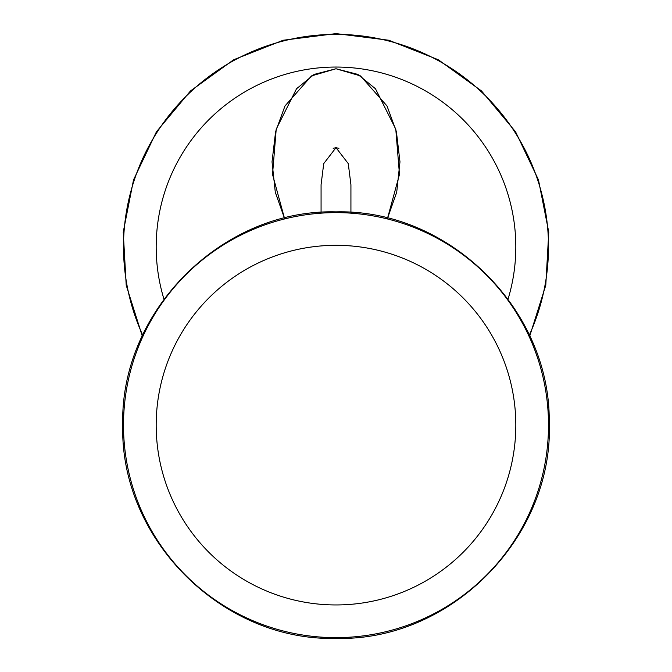 <?xml version="1.0" encoding="UTF-8"?>
<svg xmlns="http://www.w3.org/2000/svg" width="672" height="672" viewBox="0 0 672 672"><rect width="100%" height="100%" fill="white"/><g stroke="black" fill="none" stroke-linecap="round" stroke-linejoin="round"><path stroke-width="1.01" d="M508.057 299.116A179.819 179.819 0 0 0 336 67.049A179.819 179.819 0 0 0 163.943 299.116M387.542 218.182L396.707 192.234L399.974 161.86L396.388 131.594L387.005 105.941L360.503 75.911L336 68.754L311.497 75.911L284.995 105.941L275.612 131.594L272.026 161.86L275.293 192.234L284.458 218.182L272.53 174.418L276.217 129.15L296.537 88.738L314.135 74.407L336 68.754L357.865 74.407L375.463 88.738L395.783 129.15L399.47 174.418L387.542 218.182M338.898 148.369L336 147.664L333.178 148.336M350.927 212.386L350.927 184.733L348.264 163.615L336 147.664L323.728 163.615L321.073 184.733L321.073 212.386M515.819 425.132A179.819 179.819 0 0 1 336 604.951A179.819 179.819 0 0 1 156.181 425.132A179.819 179.819 0 0 1 336 245.314A179.819 179.819 0 0 1 515.819 425.132M529.326 335.084A212.503 212.503 0 0 0 336 34.364A212.503 212.503 0 0 0 142.674 335.084M548.503 425.132A212.503 212.503 0 0 1 336 637.636A212.503 212.503 0 0 1 123.497 425.132A212.503 212.503 0 0 1 336 212.629A212.503 212.503 0 0 1 548.503 425.132M142.254 336L126.21 285.247L123.245 232.092L133.526 179.869L156.425 131.813L190.512 90.93L233.663 59.758L283.189 40.244L336 33.6L388.811 40.244L438.337 59.758L481.488 90.93L515.575 131.813L538.474 179.869L548.755 232.092L545.79 285.247L529.746 336M336 211.865C222.037 208.925 119.792 311.17 122.732 425.132C119.792 539.095 222.037 641.34 336 638.4C451.189 641.441 554.089 536.911 549.242 421.781C550.309 309.019 448.736 209.026 336 211.865"/></g></svg>
